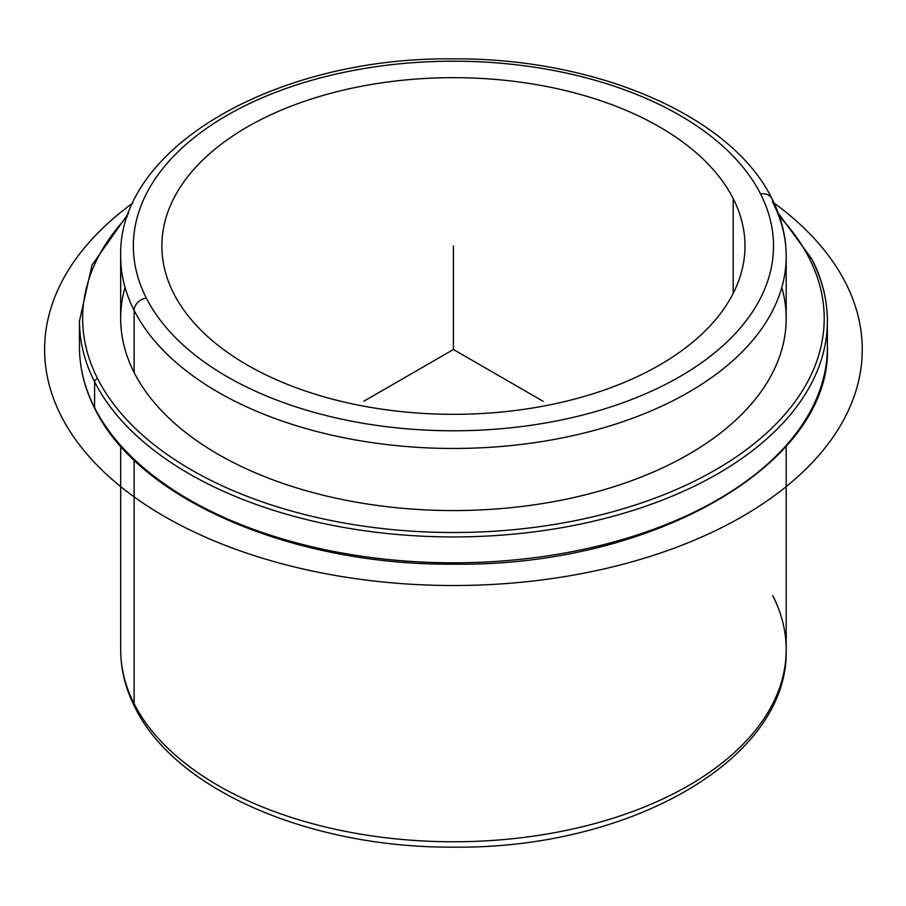 <?xml version="1.0" encoding="UTF-8"?>
<svg xmlns="http://www.w3.org/2000/svg" width="906" height="906" viewBox="0 0 906 906"><rect width="100%" height="100%" fill="white"/><g stroke="black" fill="none" stroke-linecap="round" stroke-linejoin="round"><path stroke-width="1.36" d="M733.192 198.595A291.562 168.335 180 0 1 744.992 245.99A291.562 168.335 180 0 1 494.891 412.615A291.562 168.335 180 0 1 173.669 293.385A291.562 168.335 180 0 1 161.868 245.99A291.562 168.335 180 0 1 411.97 79.377A291.562 168.335 180 0 1 733.192 198.595L733.192 293.385L733.192 198.595A291.562 168.335 0 0 0 371.347 84.473A291.562 168.335 0 0 0 173.669 293.385A291.562 168.335 0 0 0 535.514 407.519A291.562 168.335 0 0 0 733.192 198.595M125.051 287.395A332.762 192.117 0 0 0 134.133 372.536A332.762 192.117 180 0 0 500.758 508.606A332.762 192.117 180 0 0 786.193 318.448L786.193 256.341A332.762 192.117 180 0 1 500.758 446.511A332.762 192.117 180 0 1 134.133 310.43A332.762 192.117 0 0 0 500.758 446.511A332.762 192.117 0 0 0 786.193 256.341A332.762 192.117 0 0 0 772.727 202.253A12.673 9.932 153.1 0 0 771.867 198.573A12.673 9.932 153.1 0 0 760.564 193.963A320.078 184.801 180 0 1 543.543 423.317A320.078 184.801 180 0 1 146.296 298.017A320.078 184.801 180 0 1 363.317 68.663A320.078 184.801 180 0 1 760.564 193.963A320.078 184.801 0 0 0 363.317 68.663A320.078 184.801 0 0 0 146.296 298.017A12.673 9.932 153.1 0 0 134.133 310.43L134.133 372.536L134.133 310.43A332.762 192.117 180 0 1 120.668 256.341A332.762 192.117 0 0 0 134.133 310.43A12.673 9.932 -26.9 0 1 146.296 298.017A320.078 184.801 0 0 0 543.543 423.317A320.078 184.801 0 0 0 760.564 193.963A12.673 9.932 -26.9 0 1 771.867 198.573C731.187 115.107 594.8 57.565 452.151 58.867C277.123 57.089 117.735 146.613 120.668 256.341L120.668 318.448A332.762 192.117 180 0 0 134.133 372.536A332.762 192.117 0 0 0 527.303 505.763A332.762 192.117 0 0 0 781.81 287.395M120.668 446.182L120.668 649.659C120.725 669.489 125.504 688.741 134.994 707.427C175.571 790.666 311.336 848.141 453.612 847.133C629.024 849.273 789.149 759.636 786.193 649.659A332.762 192.117 180 0 1 500.758 839.817A332.762 192.117 180 0 1 134.133 703.747L134.133 460.146L134.133 703.747A332.762 192.117 180 0 1 120.668 649.659A332.762 192.117 0 0 0 134.133 703.747A12.673 9.932 153.1 0 0 134.994 707.427A12.673 9.932 -26.9 0 1 134.133 703.747A332.762 192.117 0 0 0 500.758 839.817A332.762 192.117 0 0 0 786.193 649.659A332.762 192.117 0 0 0 772.727 595.57M809.217 258.176A370.792 214.076 180 0 1 557.824 523.861A370.792 214.076 180 0 1 97.644 378.719A370.792 214.076 180 0 1 127.406 216.477A370.792 214.076 0 0 0 97.644 378.719A370.792 214.076 0 0 0 557.824 523.861A370.792 214.076 0 0 0 809.217 258.176A3.171 2.48 -26.9 0 1 812.048 259.331A3.171 2.48 153.1 0 0 809.217 258.176A370.792 214.076 0 0 0 779.454 216.477A370.792 214.076 180 0 1 809.217 258.176M827.393 321.03A373.963 215.9 180 0 1 506.613 534.744A373.963 215.9 180 0 1 94.598 381.822A3.171 2.48 -26.9 0 1 97.644 378.719A3.171 2.48 153.1 0 0 94.598 381.822A373.963 215.9 180 0 1 79.468 321.03A373.963 215.9 0 0 0 94.598 381.822A373.963 215.9 0 0 0 506.613 534.744A373.963 215.9 0 0 0 827.393 321.03A373.963 215.9 0 0 0 812.263 260.249A3.171 2.48 153.1 0 0 812.048 259.331C822.24 279.422 827.348 299.999 827.393 321.03L827.393 346.907A373.963 215.9 180 0 1 506.613 560.621A373.963 215.9 180 0 1 94.598 407.689L94.598 381.822L94.598 407.689A373.963 215.9 180 0 1 79.468 346.907A373.963 215.9 0 0 0 94.598 407.689A373.963 215.9 0 0 0 506.613 560.621A373.963 215.9 0 0 0 827.393 346.907C832.116 464.087 652.807 566.941 453.634 564.155C292.23 565.582 138.493 499.455 94.813 408.617A3.171 2.48 -26.9 0 1 94.598 407.689A3.171 2.48 153.1 0 0 94.813 408.617C84.62 388.515 79.513 367.949 79.468 346.907L79.468 321.03L91.982 265.198L128.527 213.318M543.068 401.245L453.43 349.501L363.793 401.245M453.43 349.501L453.43 245.99M774.052 203.057A408.821 236.024 180 0 1 725.253 525.797A408.821 236.024 180 0 1 164.348 516.397A408.821 236.024 180 0 1 132.808 203.057M786.193 256.341C786.136 236.511 781.357 217.259 771.867 198.573M786.193 649.659L786.193 446.182M778.333 213.318L812.048 259.331"/></g></svg>
